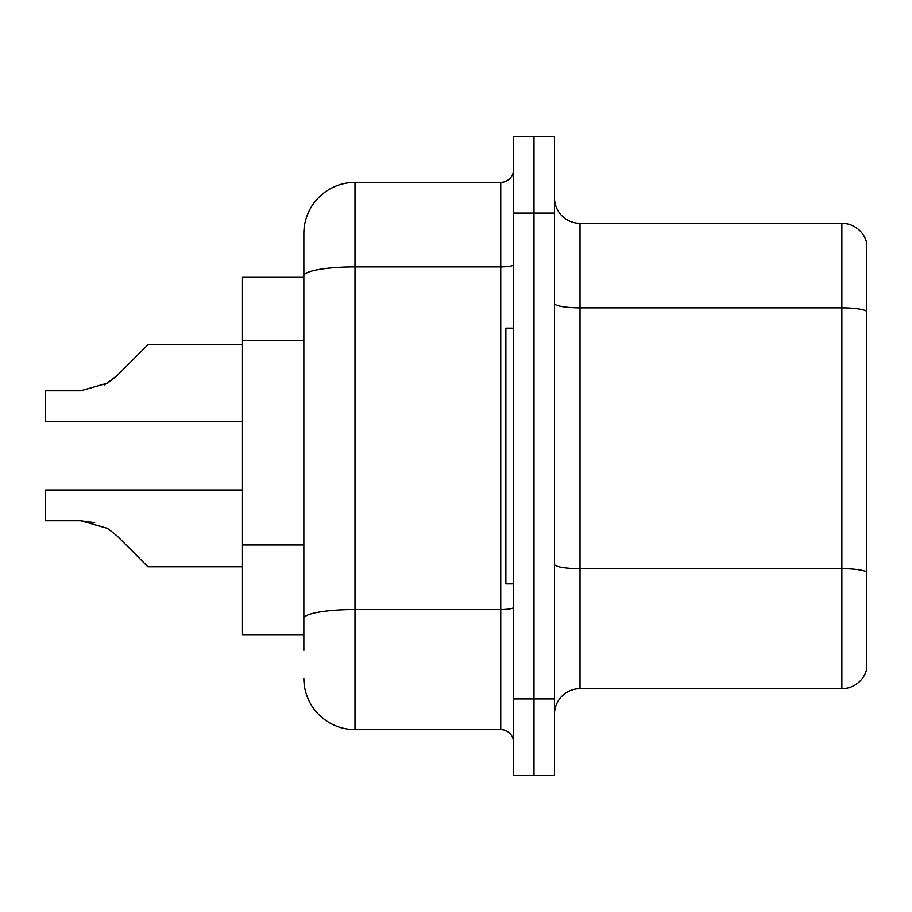 <?xml version="1.0" encoding="UTF-8"?>
<svg xmlns="http://www.w3.org/2000/svg" width="912" height="912" viewBox="0 0 912 912"><rect width="100%" height="100%" fill="white"/><g stroke="black" fill="none" stroke-linecap="round" stroke-linejoin="round"><path stroke-width="1.37" d="M303.856 277.009L242.489 277.009L242.489 634.991L303.856 634.991M554.45 714.256A25.57 25.57 0 0 1 580.021 688.685L841.856 688.685L841.856 223.315L580.021 223.315A25.57 25.57 0 0 1 554.45 197.744A25.57 25.57 0 0 0 580.021 223.315L580.021 688.685M533.987 698.911L533.987 775.622L554.45 775.622L554.45 698.911L533.987 698.911L533.987 775.622L513.536 775.622L513.536 698.911L533.987 698.911L533.987 213.089L533.987 698.911M513.536 698.911L513.536 136.378L533.987 136.378L533.987 213.089L533.987 136.378L554.45 136.378L554.45 698.911M866.4 241.726A25.57 25.57 0 0 0 841.856 223.315A25.57 25.57 0 0 1 866.4 241.726L866.4 670.274A25.57 25.57 0 0 1 841.856 688.685M303.856 650.336L303.856 233.54A51.14 51.14 0 0 1 354.996 182.4L500.745 182.4A12.779 12.779 0 0 0 513.536 169.621M354.996 182.4L354.996 729.6L500.745 729.6L500.745 182.4M513.536 264.697A12.779 2.223 0 0 1 500.745 266.92L354.996 266.92A51.14 8.881 180 0 0 303.856 275.8L303.856 233.54M513.536 742.379A12.779 12.779 0 0 0 500.745 729.6M354.996 729.6A51.14 51.14 0 0 1 303.856 678.46M116.827 535.675L147.881 566.717L116.839 535.675L147.881 566.717L116.839 535.675L147.881 566.717L116.839 535.675L147.881 566.717L116.839 535.675L147.881 566.717L116.839 535.675L147.881 566.717L116.839 535.675L147.881 566.717L116.839 535.675L147.881 566.717L116.839 535.675L147.881 566.717L116.839 535.675L147.881 566.717L116.839 535.675L147.881 566.717L116.839 535.675L147.881 566.717L116.839 535.675L147.881 566.717L116.839 535.675L147.881 566.717L116.839 535.675L147.881 566.717L116.839 535.675L147.881 566.717L116.839 535.675L147.881 566.717L116.839 535.675L147.881 566.717L116.827 535.675L147.881 566.717L116.827 535.675L107.616 528.367L116.827 535.675M242.489 490.006L45.6 490.006L45.6 520.695L80.666 520.695L94.654 522.644L80.666 520.695L45.6 520.695L80.666 520.695L94.654 522.644L80.666 520.695L45.6 520.695L80.666 520.695L94.654 522.644L80.666 520.695L45.6 520.695L80.666 520.695L94.654 522.644L80.666 520.695L45.6 520.695L80.666 520.695L94.654 522.644L80.666 520.695L45.6 520.695L80.666 520.695L94.654 522.644L80.666 520.695L45.6 520.695L80.666 520.695L94.654 522.644L80.666 520.695L45.6 520.695L80.666 520.695L94.654 522.644L80.666 520.695L45.6 520.695L80.666 520.695L94.654 522.644L80.666 520.695L45.6 520.695L80.666 520.695L107.616 528.367M104.321 384.989L116.827 375.812L135.09 357.55L116.839 375.812L147.881 344.77L116.839 375.812L147.881 344.77L116.839 375.812L147.881 344.77L116.839 375.812L147.881 344.77L116.839 375.812L147.881 344.77L116.839 375.812L147.881 344.77L116.839 375.812L147.881 344.77L116.839 375.812L147.881 344.77L116.839 375.812L147.881 344.77L116.839 375.812L147.881 344.77L116.839 375.812L147.881 344.77L116.839 375.812L147.881 344.77L116.839 375.812L147.881 344.77L116.839 375.812L147.881 344.77L116.839 375.812L147.881 344.77L116.839 375.812L147.881 344.77L116.839 375.812L147.881 344.77L116.827 375.812L147.881 344.77L116.827 375.812L107.616 383.12L116.827 375.812L107.616 383.12L80.666 390.792L45.6 390.792L45.6 421.481L242.489 421.481M116.827 375.812L107.616 383.12L80.666 390.792L107.616 383.12L116.827 375.812L107.616 383.12L116.827 375.812L107.616 383.12L80.666 390.792L107.616 383.12L116.827 375.812L107.616 383.12L116.827 375.812L107.616 383.12L80.666 390.792L107.616 383.12L116.827 375.812L107.616 383.12L116.827 375.812L107.616 383.12L80.666 390.792L107.616 383.12L116.827 375.812L107.616 383.12L116.827 375.812L107.616 383.12L80.666 390.792L107.616 383.12L116.827 375.812L107.616 383.12L116.827 375.812L107.616 383.12L80.666 390.792L107.616 383.12L116.827 375.812L107.616 383.12L116.827 375.812L107.616 383.12L80.666 390.792L107.616 383.12L116.827 375.812L107.616 383.12L116.827 375.812L107.616 383.12L80.666 390.792L107.616 383.12L116.827 375.812L107.616 383.12L116.827 375.812L107.616 383.12L80.666 390.792M513.536 328.149L505.864 328.149L505.864 583.851L513.536 583.851M242.489 566.717L147.881 566.717L135.09 553.937M94.654 522.644L80.666 520.695M135.09 357.55L147.881 344.77L242.489 344.77M303.856 340.404L242.489 340.404M303.856 544.954L242.489 544.954M866.4 311.026A25.57 4.435 180 0 0 841.856 307.834L580.021 307.834A25.57 4.435 0 0 1 554.45 303.388M866.4 571.847A25.57 4.435 180 0 0 841.856 568.643L580.021 568.643A25.57 4.435 0 0 1 554.45 564.209M554.45 213.089L513.536 213.089M513.536 607.335A12.779 2.223 0 0 1 500.745 609.558L354.996 609.558A51.14 8.881 180 0 0 303.856 618.439"/></g></svg>
